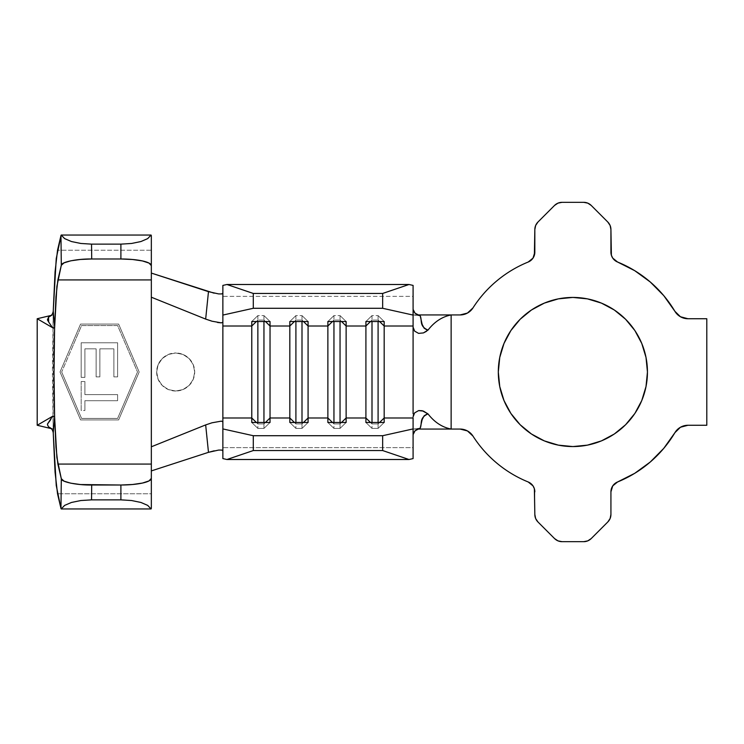 <?xml version="1.0" encoding="UTF-8"?>
<svg xmlns="http://www.w3.org/2000/svg" width="744" height="744" viewBox="0 0 744 744"><rect width="100%" height="100%" fill="white"/><g stroke="black" fill="none" stroke-linecap="round" stroke-linejoin="round"><path stroke-width="0.56" stroke-dasharray="3.72 2.79" d="M175.686 391.019A19.018 19.018 0 0 1 156.659 372A19.018 19.018 0 0 1 175.686 352.982L168.395 354.432L162.238 358.552L158.119 364.709L156.659 371.991L158.109 379.282L162.238 385.457L168.404 389.577L175.686 391.019L182.968 389.577L189.134 385.457L193.254 379.301L194.705 372.009L193.263 364.718L189.143 358.562L182.996 354.442L175.686 352.982L168.395 354.432L162.238 358.552L158.119 364.709L156.659 371.991L158.109 379.282L162.238 385.457L168.404 389.577L175.686 391.019L182.968 389.577L189.134 385.457L193.254 379.301L194.705 372.009L193.263 364.718L189.143 358.562L182.996 354.442L175.686 352.982A19.018 19.018 0 0 1 194.705 372A19.018 19.018 0 0 1 175.686 391.019L182.968 389.577L189.134 385.448L193.263 379.282L194.705 372L193.263 364.718L189.134 358.552L182.968 354.423L175.686 352.982L168.404 354.423L162.238 358.552L158.109 364.718L156.659 372L158.109 379.282L162.238 385.448L168.404 389.577L175.686 391.019M544.348 303.106L558.335 298.865L572.88 297.433A74.567 74.567 0 0 0 498.313 372A74.567 74.567 0 0 0 572.88 446.567L558.335 445.135L544.348 440.894M71.815 348.369L81.58 325.584L117.617 325.584L137.51 372L117.617 418.416L81.58 418.416L61.687 372L81.58 325.584L117.617 325.584L137.51 372L117.617 325.584L81.58 325.584L61.687 372L71.815 348.369M84.909 348.843L96.125 348.843L96.125 376.882L99.863 376.882L99.863 348.843L113.879 348.843L113.879 376.882L117.617 376.882L117.617 342.77L81.17 342.77L81.17 377.348L84.909 377.348L84.909 348.843L84.909 377.348L81.17 377.348L81.17 342.77L117.617 342.77L81.17 342.77L81.17 377.348L84.909 377.348L84.909 348.843L96.125 348.843L84.909 348.843L96.125 348.843L96.125 376.882L96.125 348.843L96.125 376.882L99.863 376.882L96.125 376.882L99.863 376.882L99.863 348.843L99.863 376.882L99.863 348.843L113.879 348.843L99.863 348.843L113.879 348.843L113.879 376.882L113.879 348.843L113.879 376.882L117.617 376.882L113.879 376.882L117.617 376.882L117.617 342.77L117.617 376.882L117.617 342.77L81.17 342.77L81.17 377.348L84.909 377.348L84.909 348.843M84.909 410.502L84.909 400.709L117.617 400.709L117.617 394.636L84.909 394.636L84.909 381.551L81.17 381.551L81.17 410.502L84.909 410.502L84.909 400.709L84.909 410.502L84.909 400.709L117.617 400.709L84.909 400.709L117.617 400.709L117.617 394.636L117.617 400.709L117.617 394.636L84.909 394.636L84.909 381.551L84.909 394.636L117.617 394.636L84.909 394.636L84.909 381.551L81.17 381.551L84.909 381.551L81.17 381.551L81.17 410.502L81.17 381.551L81.17 410.502L84.909 410.502M213.947 293.145L221.721 293.945L222.865 293.117L222.865 450.883L221.731 450.055M218.587 450.083L213.956 450.855M151.339 470.915L151.339 273.085L151.339 493.784L57.53 493.784L151.339 493.784L151.339 446.791L151.339 470.915M53.252 433.073L51.931 429.4L48.555 426.907L53.14 429.065L52.415 372L53.14 314.935L48.555 317.093L51.922 314.61L53.252 310.927M151.339 250.217L151.339 297.209L151.339 235.922L151.339 250.217L57.53 250.217L151.339 250.217M128.684 396.44L139.165 372L118.621 324.058L80.575 324.058L60.032 372L80.575 419.942L118.621 419.942L128.684 396.44L118.621 419.942L80.575 419.942L60.032 372L80.575 324.058L118.621 324.058L139.165 372L118.621 324.058L80.575 324.058L60.032 372L80.575 419.942L118.621 419.942L139.165 372L128.684 396.44M54.619 417.403L54.61 416.919M413.087 330.262L413.087 413.738M533.02 258.112L528.194 262.028A118.705 118.705 0 0 0 472.952 307.932L472.952 307.942C479.573 297.609 487.59 288.533 497.02 280.702M451.134 314.935L460.145 314.935L451.134 314.935L451.134 429.065L460.145 429.065L451.134 429.065L451.134 314.935M497.02 463.298C487.59 455.468 479.573 446.391 472.952 436.068L472.952 436.068A118.705 118.705 0 0 0 528.194 481.973L533.02 485.888L534.369 488.734M534.834 514.439L534.834 491.84L534.834 514.439A10.649 10.649 0 0 0 537.959 521.972L554.54 538.563L537.959 521.972L535.643 518.521M583.687 541.679L562.073 541.679L583.687 541.679A10.649 10.649 0 0 0 591.22 538.563L607.802 521.972L591.22 538.563M610.926 491.84L610.926 514.439L610.926 491.84A10.649 10.649 0 0 1 617.567 481.973A118.705 118.705 0 0 0 674.892 432.701L680.444 427.251M706.8 425.261L687.968 425.261L706.8 425.261L706.8 318.739L706.8 425.261M610.926 252.16L610.926 229.561L610.926 252.16A10.649 10.649 0 0 0 617.567 262.028L634.725 270.677L650.256 281.985L663.76 295.638L674.892 311.299A15.215 15.215 0 0 0 687.968 318.739L706.8 318.739L687.968 318.739L680.444 316.749L674.892 311.299A118.705 118.705 0 0 0 617.567 262.028L612.74 258.112L611.391 255.276M591.22 205.437L607.802 222.028L591.22 205.437A10.649 10.649 0 0 0 583.687 202.322L562.073 202.322L583.687 202.322L587.76 203.131M537.959 222.028L554.54 205.437L537.959 222.028L535.643 225.478L534.834 229.561L534.834 252.16L534.834 229.561A10.649 10.649 0 0 1 537.959 222.028M554.54 205.437A10.649 10.649 0 0 1 562.073 202.322L562.064 202.322M534.834 252.16L534.834 252.169A10.649 10.649 0 0 1 528.194 262.028L528.166 262.037M460.145 429.065L460.164 429.065A15.215 15.215 0 0 1 472.952 436.068M554.54 538.563L554.55 538.572A10.649 10.649 0 0 0 562.073 541.679L558 540.869M607.802 521.972L610.117 518.521L610.926 514.439A10.649 10.649 0 0 1 607.802 521.972M611.391 488.724L612.74 485.888L614.86 483.572L634.725 473.324L650.256 462.015L663.76 448.362L674.892 432.701A15.215 15.215 0 0 1 687.968 425.261M610.926 229.561L610.117 225.478L607.802 222.028A10.649 10.649 0 0 1 610.926 229.561M520.149 424.731L510.877 413.432L503.976 400.495M499.754 386.582L498.313 372L499.745 357.455L503.986 343.468L510.877 330.569L520.149 319.269M625.611 424.731L614.312 434.003L601.412 440.894L587.425 445.135L572.88 446.567A74.567 74.567 0 0 0 647.447 372A74.567 74.567 0 0 0 572.88 297.433L587.425 298.865L601.412 303.106M614.312 309.997L625.611 319.269L634.883 330.569L641.774 343.468M641.774 400.532L634.855 413.469M426.917 329.899L428.014 330.094L426.498 331.312M428.014 413.906L426.917 414.101M420.211 428.163L413.087 429.065L417.644 429.065L413.087 429.065L413.087 314.935L420.211 315.837L413.087 314.935L417.635 314.935L413.087 314.935L413.087 429.065L420.211 428.163M222.865 450.883L222.865 421.885L222.865 458.592L222.865 447.656L413.087 447.656L413.087 416.9L413.087 447.656L222.865 447.656L222.865 296.344L413.087 296.344L413.087 285.408L413.087 309.346L413.087 296.344L222.865 296.344L222.865 285.408L222.865 322.115L222.865 293.117M413.087 327.1L413.087 309.346L413.087 327.1M217.536 322.478L205.66 319.083L208.478 291.667M208.478 452.333L205.66 424.917L211.975 422.797M151.339 508.078L151.339 493.784L151.339 508.078M151.339 446.791L151.339 457.458M151.339 286.542L151.339 297.209M372 423.922L370.521 422.48L372 423.922L372 428.414L372 422.48L372 423.922L378.092 423.922L378.092 428.414L378.092 423.922L372 423.922M365.909 422.48L372 428.414L378.092 428.414L384.174 422.48L378.092 428.414L372 428.414L365.909 422.48M379.57 422.48L378.092 423.922L378.092 422.48L378.092 423.922L379.57 422.48M370.521 321.52L372 320.078L372 321.52L372 320.078L378.092 320.078L378.092 321.52L378.092 320.078L379.57 321.52L378.092 320.078L372 320.078L370.521 321.52M372 315.586L372 320.078L372 315.586L378.092 315.586L378.092 320.078L378.092 315.586L384.174 321.52L378.092 315.586L372 315.586L365.909 321.52L372 315.586M333.954 423.922L332.475 422.48L333.954 423.922L333.954 428.414L333.954 422.48L333.954 423.922L340.045 423.922L340.045 428.414L340.045 423.922L333.954 423.922M327.872 422.48L333.954 428.414L340.045 428.414L346.127 422.48L340.045 428.414L333.954 428.414L327.872 422.48M341.524 422.48L340.045 423.922L340.045 422.48L340.045 423.922L341.524 422.48M332.475 321.52L333.954 320.078L333.954 321.52L333.954 320.078L340.045 320.078L340.045 321.52L340.045 320.078L341.524 321.52L340.045 320.078L333.954 320.078L332.475 321.52M333.954 315.586L333.954 320.078L333.954 315.586L340.045 315.586L340.045 320.078L340.045 315.586L346.127 321.52L340.045 315.586L333.954 315.586L327.872 321.52L333.954 315.586M295.907 423.922L294.429 422.48L295.907 423.922L295.907 428.414L295.907 422.48L295.907 423.922L301.999 423.922L301.999 428.414L301.999 423.922L295.907 423.922M289.825 422.48L295.907 428.414L301.999 428.414L308.081 422.48L301.999 428.414L295.907 428.414L289.825 422.48M303.478 422.48L301.999 423.922L301.999 422.48L301.999 423.922L303.478 422.48M294.429 321.52L295.907 320.078L295.907 321.52L295.907 320.078L301.999 320.078L301.999 321.52L301.999 320.078L303.478 321.52L301.999 320.078L295.907 320.078L294.429 321.52M295.907 315.586L295.907 320.078L295.907 315.586L301.999 315.586L301.999 320.078L301.999 315.586L308.081 321.52L301.999 315.586L295.907 315.586L289.825 321.52L295.907 315.586M257.861 423.922L256.382 422.48L257.861 423.922L257.861 428.414L257.861 422.48L257.861 423.922L263.953 423.922L263.953 428.414L263.953 423.922L257.861 423.922M251.779 422.48L257.861 428.414L263.953 428.414L270.035 422.48L263.953 428.414L257.861 428.414L251.779 422.48M265.431 422.48L263.953 423.922L263.953 422.48L263.953 423.922L265.431 422.48M256.382 321.52L257.861 320.078L257.861 321.52L257.861 320.078L263.953 320.078L263.953 321.52L263.953 320.078L265.431 321.52L263.953 320.078L257.861 320.078L256.382 321.52M257.861 315.586L257.861 320.078L257.861 315.586L263.953 315.586L263.953 320.078L263.953 315.586L270.035 321.52L263.953 315.586L257.861 315.586L251.779 321.52L257.861 315.586M534.834 491.84A10.649 10.649 0 0 0 528.194 481.973M460.145 314.935A15.215 15.215 0 0 0 472.952 307.932M37.2 425.261L37.2 318.739L37.2 425.261M54.582 417.393L54.693 418.463M48.555 317.093L53.14 314.935L51.234 315.391L53.14 314.935L53.14 429.065L48.555 426.907L47.728 425.336M51.234 428.609L53.14 429.065L51.234 428.609M54.6 416.891L53.54 416.036L52.48 416.361L50.75 419.616M47.43 424.136L47.551 424.908M48.648 321.975L52.48 327.639M81.58 418.416L61.687 372L81.58 418.416L117.617 418.416L81.58 418.416L61.687 372L81.58 325.584L117.617 325.584L137.51 372L117.617 418.416L137.51 372L117.617 418.416L81.58 418.416M118.621 324.058L80.575 324.058L60.032 372L80.575 419.942L118.621 419.942L139.165 372L118.621 324.058"/><path stroke-width="1.12" d="M572.88 446.567A74.567 74.567 0 0 1 498.313 372A74.567 74.567 0 0 1 572.88 297.433L587.425 298.865L601.412 303.106L614.312 309.997L625.611 319.269L634.883 330.569L641.774 343.468L646.015 357.455L647.447 372L646.015 386.545L641.774 400.532L634.883 413.432L625.611 424.731L614.312 434.003L601.412 440.894L587.425 445.135L572.88 446.567L558.335 445.135L544.348 440.894L531.449 434.003L520.149 424.731L510.877 413.432L503.986 400.532L499.745 386.545L498.313 372L499.745 357.455L503.986 343.468L510.877 330.569L520.149 319.269L531.449 309.997L544.348 303.106L558.335 298.865L572.88 297.433A74.567 74.567 0 0 1 647.447 372A74.567 74.567 0 0 1 572.88 446.567M217.536 322.478L221.424 322.877L222.865 322.115L222.865 326.012L251.779 326.012L251.779 417.988L222.865 417.988L222.865 428.925L253.295 435.714L382.649 435.714L413.087 428.925L413.087 417.988L384.174 417.988L384.174 422.48L365.909 422.48L365.909 417.988L346.127 417.988L346.127 422.48L327.872 422.48L327.872 417.988L308.081 417.988L308.081 422.48L289.825 422.48L289.825 417.988L270.035 417.988L270.035 422.48L251.779 422.48L251.779 417.988L222.865 417.988L222.865 315.075L253.295 308.286L253.295 293.452L226.939 284.496L253.295 293.452L382.649 293.452L253.295 293.452L253.295 308.286L382.649 308.286L253.295 308.286L222.865 315.075L222.865 285.408L226.939 284.496L409.014 284.496L413.087 285.408L413.087 315.075L382.649 308.286L382.649 293.452L409.014 284.496L226.939 284.496L222.865 285.408L222.865 322.115L221.424 322.877L211.966 321.203L205.66 319.083L151.339 297.209L205.66 319.083L208.478 291.667L151.339 273.085L214.067 293.164M208.478 291.667L218.578 293.908L221.731 293.945L222.865 293.117M222.865 450.883L221.731 450.055L218.587 450.083L208.478 452.333L151.339 470.915L208.478 452.333L205.66 424.917L151.339 446.791L205.66 424.917L211.975 422.797L221.424 421.123L222.865 421.885L222.865 458.592L226.939 459.504L222.865 458.592L222.865 428.925L253.295 435.714L253.295 450.548L226.939 459.504L409.014 459.504L226.939 459.504L253.295 450.548L382.649 450.548L253.295 450.548L253.295 435.714L382.649 435.714L413.087 428.925L413.087 458.592L409.014 459.504L382.649 450.548L382.649 435.714L382.649 450.548L409.014 459.504L413.087 458.592L413.087 417.988L384.174 417.988L384.174 326.012L413.087 326.012L413.087 413.738M214.142 450.817L208.478 452.333M151.339 457.458L151.339 478.373L149.023 480.912L142.42 483.07L132.544 484.502L120.9 485.014L80.417 484.539L70.745 483.181L64.049 481.145L61.306 478.708L60.962 508.412L56.237 485.441L53.252 433.073L54.61 416.919L56.879 457.625L61.306 478.708L60.962 508.412L57.53 493.784L55.056 472.115L53.252 433.073L54.61 416.919L54.014 373.004L54.61 327.062L53.252 310.927L55.056 271.886L57.53 250.217L60.962 235.588L61.306 265.292L56.879 286.375L54.563 328.848L55.977 296.726L57.883 279.921L61.306 265.292L64.049 262.855L70.745 260.819L80.417 259.461L91.707 258.986L91.531 244.134L80.826 243.465L71.452 241.54L64.626 238.61L61.194 235.039L56.237 258.559L53.252 310.927C53.047 313.782 51.476 315.837 48.555 317.093L48.648 321.975L47.43 319.864L48.555 317.093M211.975 422.797L221.424 421.123L222.865 421.885L222.865 326.012L251.779 326.012L251.779 321.52L270.035 321.52L270.035 326.012L289.825 326.012L289.825 417.988L270.035 417.988L270.035 326.012L289.825 326.012L289.825 321.52L308.081 321.52L308.081 326.012L327.872 326.012L327.872 417.988L308.081 417.988L308.081 326.012L327.872 326.012L327.872 321.52L346.127 321.52L346.127 326.012L365.909 326.012L365.909 417.988L346.127 417.988L346.127 326.012L365.909 326.012L365.909 321.52L384.174 321.52L384.174 326.012L413.087 326.012L413.087 330.262M472.952 307.932A15.215 15.215 0 0 1 460.145 314.935L467.446 313.066L472.952 307.932A118.705 118.705 0 0 1 528.194 262.028C516.838 266.65 506.45 272.871 497.02 280.702C487.59 288.533 479.573 297.609 472.952 307.932L467.446 313.066L460.145 314.935L451.134 314.935L451.134 429.065L460.145 429.065L467.446 430.934L472.952 436.068C479.573 446.391 487.59 455.468 497.02 463.298C506.45 471.129 516.838 477.35 528.194 481.973A118.705 118.705 0 0 1 472.952 436.068L467.446 430.934L460.145 429.065A15.215 15.215 0 0 1 472.952 436.068M497.02 463.298C506.45 471.129 516.838 477.35 528.194 481.973L533.02 485.888L534.369 488.724L534.834 514.439L535.643 518.521L537.959 521.972L554.54 538.563L558 540.869L562.073 541.679L583.687 541.679L587.76 540.869L591.22 538.563L607.802 521.972L610.117 518.521L610.926 514.439L610.926 491.84L612.74 485.888L617.567 481.973L634.725 473.324L650.256 462.015L663.76 448.362L674.892 432.701A118.705 118.705 0 0 1 617.567 481.973A10.649 10.649 0 0 0 610.926 491.84L611.391 488.724M687.968 425.261L706.8 425.261L706.8 318.739L687.968 318.739L680.444 316.749L674.892 311.299L663.76 295.638L650.256 281.985L634.725 270.677L617.567 262.028A118.705 118.705 0 0 1 674.892 311.299A15.215 15.215 0 0 0 687.968 318.739L706.8 318.739L706.8 425.261L687.968 425.261L680.444 427.251L687.968 425.261A15.215 15.215 0 0 0 674.892 432.701L680.444 427.251M611.391 255.276L610.926 252.16A10.649 10.649 0 0 0 617.567 262.028L612.74 258.112L611.391 255.276L610.926 229.561L610.117 225.478L607.802 222.028L591.22 205.437L587.76 203.131L583.687 202.322L562.073 202.322L558 203.131L554.54 205.437L537.959 222.028L535.643 225.478L534.834 229.561L534.369 255.276L533.02 258.112L528.194 262.028C516.838 266.65 506.45 272.871 497.02 280.702M610.926 252.16L610.926 229.561A10.649 10.649 0 0 0 607.802 222.028L591.22 205.437L587.76 203.131M591.22 205.437A10.649 10.649 0 0 0 583.687 202.322L562.073 202.322L558 203.131L554.54 205.437L537.959 222.028A10.649 10.649 0 0 0 534.834 229.561L534.834 252.16L533.02 258.112M460.145 314.935L451.134 314.935C442.168 316.712 434.459 321.771 428.014 330.094C434.459 321.771 442.168 316.712 451.134 314.935L417.635 314.935L451.134 314.935L451.134 429.065L460.145 429.065M534.369 488.724L534.834 514.439L535.643 518.521M534.834 514.439A10.649 10.649 0 0 0 537.959 521.972L554.54 538.563L558 540.869M554.54 538.563A10.649 10.649 0 0 0 562.073 541.679L583.687 541.679L587.76 540.869L591.22 538.563L607.802 521.972A10.649 10.649 0 0 0 610.926 514.439L610.926 491.84M544.348 440.894L531.449 434.003L520.149 424.731M503.986 400.532L499.745 386.545M520.149 319.269L531.449 309.997L544.348 303.106M601.412 303.106L614.312 309.997M641.774 343.468L646.015 357.455L647.447 372L646.015 386.545L641.774 400.532M634.883 413.432L625.611 424.731M413.878 413.934L413.087 416.9L414.613 412.883L418.574 410.623L423.41 411.079L428.014 413.906C434.459 422.229 442.168 427.288 451.134 429.065C442.168 427.288 434.459 422.229 428.014 413.906C418.984 417.793 422.332 423.522 420.211 428.163L417.096 429.344L414.724 431.111L413.366 433.185L413.087 434.654L415.04 430.795L420.211 428.163L422.146 419.653L424.117 415.831L426.917 414.101M426.498 331.312L423.41 332.921L418.584 333.377L414.622 331.127L413.087 327.1L414.622 331.127L418.584 333.377L423.41 332.921L428.005 330.094M417.644 429.065L451.134 429.065L417.644 429.065M428.014 330.094C418.984 326.216 422.332 320.478 420.211 315.837L415.031 313.196L413.087 309.346L413.683 311.513L415.412 313.531L420.211 315.837L422.146 324.347L424.117 328.169L426.917 329.899M413.087 315.075L413.087 326.012L413.087 315.075L382.649 308.286L382.649 293.452L409.014 284.496L413.087 285.408L413.087 315.075M151.339 286.542L151.339 279.921L57.883 279.921L151.339 279.921L151.339 265.627A30.439 6.64 0 0 0 120.9 258.986L91.707 258.986L120.9 258.986L120.9 244.134L91.531 244.134L120.9 244.134L131.595 243.465L140.932 241.54L147.703 238.61L151.06 235.039L61.194 235.039L151.06 235.039A30.439 6.64 180 0 1 151.339 235.922A30.439 6.64 180 0 0 151.06 235.039L147.703 238.61L140.932 241.54L131.595 243.465L120.9 244.134L120.9 258.986L132.544 259.498L142.42 260.93L149.023 263.088L151.339 265.627L151.339 235.922L151.339 464.079L57.883 464.079L55.977 447.274L54.61 416.919C53.838 391.251 53.819 354.832 54.563 328.848L54.61 327.062L53.81 327.955L52.471 327.639M151.339 478.373L151.339 508.078L151.339 478.373A30.439 6.64 180 0 1 120.9 485.014L120.9 499.866L91.531 499.866L91.707 485.014L120.9 485.014L120.9 499.866L131.595 500.535L140.932 502.46L147.703 505.39L151.06 508.961L61.194 508.961L64.626 505.39L71.452 502.46L80.826 500.535L91.531 499.866L120.9 499.866L131.595 500.535L140.932 502.46L147.703 505.39L151.06 508.961A30.439 6.64 0 0 0 151.339 508.078A30.439 6.64 0 0 1 151.06 508.961L61.194 508.961L64.626 505.39L71.452 502.46L80.826 500.535L91.531 499.866L91.707 485.014C77.125 485.274 60.85 481.898 61.306 478.708L57.883 464.079L151.339 464.079L151.339 478.373M151.339 297.209L151.339 446.791M60.962 508.412L61.194 508.961L60.962 508.412M370.521 422.48L365.909 417.988L365.909 422.48L384.174 422.48L384.174 417.988L379.57 422.48L384.174 417.988L384.174 326.012L379.57 321.52L384.174 326.012L384.174 321.52L365.909 321.52L365.909 326.012L370.521 321.52L365.909 326.012L365.909 417.988L370.521 422.48M372 321.52L372 422.48L372 321.52M378.092 321.52L378.092 422.48L378.092 321.52M332.475 422.48L327.872 417.988L327.872 422.48L346.127 422.48L346.127 417.988L341.524 422.48L346.127 417.988L346.127 326.012L341.524 321.52L346.127 326.012L346.127 321.52L327.872 321.52L327.872 326.012L332.475 321.52L327.872 326.012L327.872 417.988L332.475 422.48M333.954 321.52L333.954 422.48L333.954 321.52M340.045 321.52L340.045 422.48L340.045 321.52M294.429 422.48L289.825 417.988L289.825 422.48L308.081 422.48L308.081 417.988L303.478 422.48L308.081 417.988L308.081 326.012L303.478 321.52L308.081 326.012L308.081 321.52L289.825 321.52L289.825 326.012L294.429 321.52L289.825 326.012L289.825 417.988L294.429 422.48M295.907 321.52L295.907 422.48L295.907 321.52M301.999 321.52L301.999 422.48L301.999 321.52M256.382 422.48L251.779 417.988L251.779 422.48L270.035 422.48L270.035 417.988L265.431 422.48L270.035 417.988L270.035 326.012L265.431 321.52L270.035 326.012L270.035 321.52L251.779 321.52L251.779 326.012L256.382 321.52L251.779 326.012L251.779 417.988L256.382 422.48M257.861 321.52L257.861 422.48L257.861 321.52M263.953 321.52L263.953 422.48L263.953 321.52M64.626 238.61L61.194 235.039L60.962 235.588L61.306 265.292C60.85 262.102 77.125 258.726 91.707 258.986L91.531 244.134L80.826 243.465L71.452 241.54L64.626 238.61M528.194 481.973A10.649 10.649 0 0 1 534.834 491.84M534.834 252.16A10.649 10.649 0 0 1 528.194 262.028M554.54 205.437A10.649 10.649 0 0 1 562.073 202.322M591.22 538.563A10.649 10.649 0 0 1 583.687 541.679M221.731 450.055L218.587 450.083M37.2 318.739L37.2 425.261L52.48 416.361L37.2 425.261L51.234 428.609L37.2 425.261L37.2 318.739L52.48 327.639L37.2 318.739L51.234 315.391L37.2 318.739M53.828 327.946L54.61 327.072L53.252 310.927M52.471 416.361L54.414 416.482L54.693 418.463M53.819 327.955L52.48 327.639L48.639 321.975M47.728 425.336L47.43 424.136L52.48 416.361M54.656 418.444L54.619 417.403M50.75 419.616L47.43 424.136M47.551 424.908L48.555 426.907C51.485 428.172 53.047 430.227 53.252 433.073M418.891 410.567L422.239 410.725L428.014 413.906"/></g></svg>
